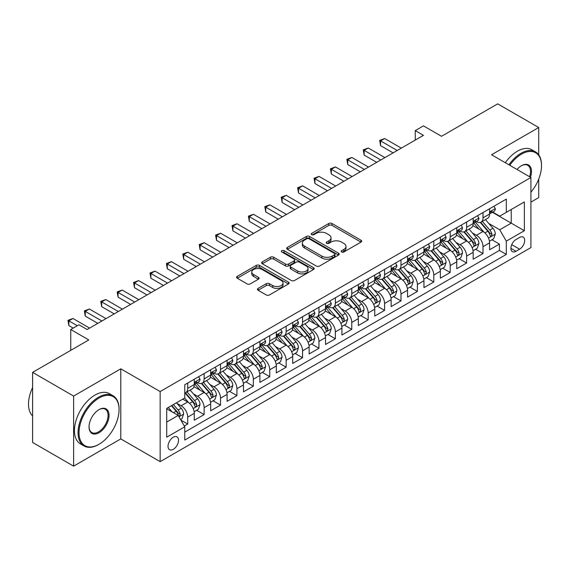 <?xml version="1.0" encoding="UTF-8"?>
<svg xmlns="http://www.w3.org/2000/svg" width="570" height="570" viewBox="0 0 570 570"><rect width="100%" height="100%" fill="white"/><g stroke="black" fill="none" stroke-linecap="round" stroke-linejoin="round"><path stroke-width="0.85" d="M341.644 251.969A1.596 0.919 0 0 0 343.902 251.969L361.01 242.093A2.28 1.318 0 0 0 361.679 241.16A2.28 1.318 0 0 0 361.01 240.234L332.025 223.497A2.28 1.318 0 0 0 328.805 223.497L311.69 233.379A1.596 0.919 0 0 0 311.227 234.028A1.596 0.919 0 0 0 311.69 234.676A1.596 0.919 0 0 0 313.949 234.676L316.165 233.401A7.289 4.211 0 0 1 326.468 233.401L328.883 234.797A7.289 4.211 0 0 1 331.02 237.768A7.289 4.211 0 0 1 328.883 240.747L326.667 242.022A1.596 0.919 0 0 0 326.204 242.678A1.596 0.919 0 0 0 326.667 243.326A1.596 0.919 0 0 0 328.926 243.326L331.134 242.043A7.289 4.211 0 0 1 341.444 242.043L343.86 243.44A7.289 4.211 0 0 1 345.997 246.418A7.289 4.211 0 0 1 343.86 249.389L341.644 250.672A1.596 0.919 0 0 0 341.181 251.32A1.596 0.919 0 0 0 341.644 251.969L341.644 250.672M173.28 449.331A7.424 4.289 120 0 0 178.132 442.79A7.424 4.289 120 0 0 176.992 436.841A7.424 4.289 120 0 0 173.28 437.211A7.424 4.289 120 0 0 168.428 443.752A7.424 4.289 120 0 0 169.568 449.702A7.424 4.289 120 0 0 173.28 449.331M258.11 288.392A2.28 1.318 0 0 0 257.44 289.325A2.28 1.318 0 0 0 258.11 290.251L266.24 294.947A2.28 1.318 0 0 0 269.46 294.947L288.463 283.974A2.28 1.318 0 0 0 289.132 283.048A2.28 1.318 0 0 0 288.463 282.114L259.478 265.385A2.28 1.318 0 0 0 256.258 265.385L237.255 276.35A2.28 1.318 0 0 0 236.593 277.284A2.28 1.318 0 0 0 237.255 278.21L247.081 283.881A2.28 1.318 0 0 0 250.301 283.881L258.431 279.186A2.28 1.318 0 0 0 259.101 278.26A2.28 1.318 0 0 0 258.431 277.326L253.565 274.519A6.092 3.52 0 0 1 251.776 272.033A6.092 3.52 0 0 1 255.538 268.784A6.092 3.52 0 0 1 262.179 269.546L281.259 280.561A6.092 3.52 0 0 1 283.041 283.048A6.092 3.52 0 0 1 279.279 286.297A6.092 3.52 0 0 1 272.645 285.534L269.46 283.696A2.28 1.318 0 0 0 266.24 283.696L258.11 288.392L258.11 290.251M538.714 154.826L538.714 127.53L497.695 103.854L441.508 136.294L423.46 125.877L415.259 130.615L423.46 135.347L87.153 329.517L78.945 324.779L70.744 329.517L70.744 350.351M73.615 396.057L73.615 466.146L120.783 438.914L120.783 368.826L73.615 396.057L32.604 372.374L88.792 339.934L70.744 329.517M120.783 368.826L160.156 391.554L530.919 177.498L530.919 247.587L160.156 461.643L160.156 391.554M538.714 127.53L491.547 154.762L530.919 177.498M316.322 266.033A2.28 1.318 0 0 0 319.542 266.033L338.544 255.061A2.28 1.318 0 0 0 339.214 254.135A2.28 1.318 0 0 0 338.544 253.201L309.56 236.472A2.28 1.318 0 0 0 306.339 236.472L287.337 247.437A2.28 1.318 0 0 0 286.667 248.37A2.28 1.318 0 0 0 287.337 249.297L316.322 266.033M282.421 252.318A1.596 0.919 0 0 1 284.038 252.538L284.038 250.643L313.507 267.658A2.28 1.318 0 0 1 314.17 268.591A2.28 1.318 0 0 1 313.507 269.517L294.505 280.49A2.28 1.318 0 0 1 291.284 280.49L262.3 263.753L262.3 261.894A2.28 1.318 0 0 0 261.63 262.827A2.28 1.318 0 0 0 262.3 263.753M262.3 261.894L270.429 257.198A2.28 1.318 0 0 1 273.65 257.198L285.406 263.988A2.28 1.318 0 0 0 288.627 263.988L294.02 260.875A2.28 1.318 0 0 0 294.69 259.941A2.28 1.318 0 0 0 294.02 259.015L281.78 251.947A1.596 0.919 0 0 1 281.316 251.299A1.596 0.919 0 0 1 282.3 250.444A1.596 0.919 0 0 1 284.038 250.643M73.615 466.146L32.604 442.47L32.604 372.374M530.919 202.122L538.714 197.626L538.714 179.08M184.31 426.011L187.715 424.044L180.904 420.111M177.035 403.382L181.153 405.762A9.284 5.358 60 0 1 187.715 417.126L194.277 413.343L194.277 420.254L204.124 414.575L196.657 410.265M193.437 393.913L197.562 396.293A9.284 5.358 60 0 1 204.124 407.657L210.686 403.866L210.686 410.785L220.526 405.099L213.059 400.788M209.845 384.444L213.964 386.823A9.284 5.358 60 0 1 220.526 398.188L227.088 394.397L227.088 401.309L236.935 395.63L229.468 391.319M226.247 374.967L230.373 377.347A9.284 5.358 60 0 1 236.935 388.712L243.497 384.928L243.497 391.839L253.337 386.161L245.869 381.85M242.656 365.498L246.774 367.878A9.284 5.358 60 0 1 253.337 379.242L259.899 375.452L259.899 382.37L269.745 376.684L262.278 372.374M259.065 356.029L263.183 358.402A9.284 5.358 60 0 1 269.745 369.773L276.308 365.983L276.308 372.894L286.147 367.215L278.687 362.905M275.467 346.553L279.585 348.933A9.284 5.358 60 0 1 286.147 360.297L292.709 356.514L292.709 363.425L302.556 357.739L295.089 353.436M291.876 337.084L295.994 339.464A9.284 5.358 60 0 1 302.556 350.828L309.118 347.037L309.118 353.956L318.958 348.27L311.498 343.959M308.277 327.615L312.396 329.987A9.284 5.358 60 0 1 318.958 341.359L325.52 337.568L325.52 344.48L335.367 338.801L327.9 334.49M324.686 318.138L328.805 320.518A9.284 5.358 60 0 1 335.367 331.882L341.929 328.099L341.929 335.01L351.768 329.325L344.309 325.021M341.088 308.669L345.206 311.049A9.284 5.358 60 0 1 351.768 322.413L358.331 318.623L358.331 325.541L368.177 319.856L360.71 315.545M357.497 299.2L361.615 301.573A9.284 5.358 60 0 1 368.177 312.944L374.739 309.154L374.739 316.065L384.579 310.386L377.119 306.076M373.899 289.724L378.017 292.104A9.284 5.358 60 0 1 384.579 303.468L391.141 299.685L391.141 306.596L400.988 300.91L393.521 296.599M390.308 280.255L394.426 282.635A9.284 5.358 60 0 1 400.988 293.999L407.55 290.208L407.55 297.127L417.39 291.441L409.93 287.13M406.709 270.786L410.828 273.158A9.284 5.358 60 0 1 417.39 284.53L423.952 280.739L423.952 287.651L433.799 281.972L426.332 277.661M423.118 261.309L427.236 263.689A9.284 5.358 60 0 1 433.799 275.054L440.361 271.263L440.361 278.181L450.2 272.496L442.74 268.185M439.52 251.84L443.638 254.22A9.284 5.358 60 0 1 450.2 265.584L456.762 261.794L456.762 268.712L466.609 263.026L459.142 258.716M455.929 242.371L460.047 244.744A9.284 5.358 60 0 1 466.609 256.115L473.171 252.325L473.171 259.236L483.011 253.557L483.011 246.639A9.284 5.358 -120 0 0 476.449 235.275L472.33 232.895M475.551 249.247L483.011 253.557M194.277 413.343A9.284 5.358 -120 0 0 187.715 401.978L182.792 399.135M210.686 403.866A9.284 5.358 -120 0 0 204.124 392.502L193.978 386.645M227.088 394.397A9.284 5.358 -120 0 0 220.526 383.033L210.38 377.176M243.497 384.928A9.284 5.358 -120 0 0 236.935 373.557L226.789 367.7M259.899 375.452A9.284 5.358 -120 0 0 253.337 364.088L243.191 358.231M276.308 365.983A9.284 5.358 -120 0 0 269.745 354.618L259.599 348.762M292.709 356.514A9.284 5.358 -120 0 0 286.147 345.142L276.001 339.285M309.118 347.037A9.284 5.358 -120 0 0 302.556 335.673L292.41 329.816M325.52 337.568A9.284 5.358 -120 0 0 318.958 326.204L308.812 320.347M341.929 328.099A9.284 5.358 -120 0 0 335.367 316.728L325.221 310.871M358.331 318.623A9.284 5.358 -120 0 0 351.768 307.259L341.622 301.402M374.739 309.154A9.284 5.358 -120 0 0 368.177 297.789L358.031 291.933M391.141 299.685A9.284 5.358 -120 0 0 384.579 288.313L374.433 282.456M407.55 290.208A9.284 5.358 -120 0 0 400.988 278.844L390.842 272.987M423.952 280.739A9.284 5.358 -120 0 0 417.39 269.375L407.244 263.511M440.361 271.263A9.284 5.358 -120 0 0 433.799 259.899L423.653 254.042M456.762 261.794A9.284 5.358 -120 0 0 450.2 250.43L440.054 244.573M473.171 252.325A9.284 5.358 -120 0 0 466.609 240.96L456.463 235.096M519.598 237.455L515.993 239.535A7.189 4.154 120 0 0 511.29 245.877A7.189 4.154 120 0 0 512.394 251.641A7.189 4.154 120 0 0 515.993 251.285L519.598 249.197A7.189 4.154 120 0 0 524.3 242.863A7.189 4.154 120 0 0 523.196 237.099A7.189 4.154 120 0 0 519.598 237.455M166.718 422.057L178.203 415.423L184.766 426.788L184.766 440.054L506.31 254.405L506.31 241.146L499.748 229.781L488.739 223.426M184.766 426.788L166.718 437.211L166.718 408.412L184.766 397.995L184.766 384.736L506.31 199.094L506.31 212.354L524.357 201.937L524.357 230.729L506.31 241.146M197.469 382.605L197.562 382.655A9.284 5.358 60 0 0 202.2 383.111L208.763 379.321A9.284 5.358 -120 0 0 210.686 375.074L210.686 369.773M213.878 373.129L213.964 373.179A9.284 5.358 60 0 0 218.602 373.642L225.164 369.852A9.284 5.358 -120 0 0 227.088 365.605L227.088 360.297M230.287 363.66L230.373 363.71A9.284 5.358 60 0 0 235.011 364.166L241.573 360.382A9.284 5.358 -120 0 0 243.497 356.129L243.497 350.828M246.689 354.191L246.774 354.241A9.284 5.358 60 0 0 251.413 354.697L257.975 350.906A9.284 5.358 -120 0 0 259.899 346.66L259.899 341.359M263.098 344.715L263.183 344.764A9.284 5.358 60 0 0 267.822 345.228L274.384 341.437A9.284 5.358 -120 0 0 276.308 337.191L276.308 331.882M279.5 335.245L279.585 335.295A9.284 5.358 60 0 0 284.223 335.751L290.786 331.968A9.284 5.358 -120 0 0 292.709 327.714L292.709 322.413M295.908 325.776L295.994 325.819A9.284 5.358 60 0 0 300.632 326.282L307.194 322.492A9.284 5.358 -120 0 0 309.118 318.245L309.118 312.944M312.31 316.3L312.396 316.35A9.284 5.358 60 0 0 317.034 316.813L323.596 313.023A9.284 5.358 -120 0 0 325.52 308.776L325.52 303.468M328.719 306.831L328.805 306.881A9.284 5.358 60 0 0 333.443 307.337L340.005 303.554A9.284 5.358 -120 0 0 341.929 299.3L341.929 293.999M345.121 297.355L345.206 297.405A9.284 5.358 60 0 0 349.852 297.868L356.414 294.077A9.284 5.358 -120 0 0 358.331 289.831L358.331 284.523M361.53 287.886L361.615 287.935A9.284 5.358 60 0 0 366.253 288.399L372.816 284.608A9.284 5.358 -120 0 0 374.739 280.362L374.739 275.054M377.931 278.416L378.017 278.466A9.284 5.358 60 0 0 382.662 278.922L389.224 275.139A9.284 5.358 -120 0 0 391.141 270.885L391.141 265.584M394.34 268.94L394.426 268.99A9.284 5.358 60 0 0 399.064 269.453L405.626 265.663A9.284 5.358 -120 0 0 407.55 261.416L407.55 256.108M410.742 259.471L410.828 259.521A9.284 5.358 60 0 0 415.473 259.984L422.035 256.194A9.284 5.358 -120 0 0 423.952 251.947L423.952 246.639M427.151 250.002L427.236 250.052A9.284 5.358 60 0 0 431.875 250.508L438.437 246.717A9.284 5.358 -120 0 0 440.361 242.471L440.361 237.17M443.553 240.526L443.638 240.576A9.284 5.358 60 0 0 448.284 241.039L454.846 237.248A9.284 5.358 -120 0 0 456.762 233.002L456.762 227.694M459.962 231.057L460.047 231.107A9.284 5.358 60 0 0 464.685 231.562L471.248 227.779A9.284 5.358 -120 0 0 473.171 223.526L473.171 218.224M184.766 432.096L499.42 250.43L499.42 244.081L489.58 249.767L489.58 242.849A9.284 5.358 -120 0 0 483.011 231.484L472.872 225.627M476.363 221.588L476.449 221.637A9.284 5.358 -120 0 0 481.094 222.093A9.284 5.358 -120 0 0 483.011 217.847L483.011 212.539M481.094 222.093L487.656 218.303A9.284 5.358 -120 0 0 489.58 214.056L489.58 208.755M187.715 383.033L187.715 388.334A9.284 5.358 60 0 1 185.792 392.58A9.284 5.358 60 0 1 184.766 392.958M185.792 392.58L192.354 388.797A9.284 5.358 -120 0 0 194.277 384.543L194.277 379.242M204.124 373.557L204.124 378.865A9.284 5.358 60 0 1 202.2 383.111M220.526 364.088L220.526 369.389A9.284 5.358 60 0 1 218.602 373.642M236.935 354.618L236.935 359.919A9.284 5.358 60 0 1 235.011 364.166M253.337 345.142L253.337 350.45A9.284 5.358 60 0 1 251.413 354.697M269.745 335.673L269.745 340.974A9.284 5.358 60 0 1 267.822 345.228M286.147 326.204L286.147 331.505A9.284 5.358 60 0 1 284.223 335.751M302.556 316.728L302.556 322.036A9.284 5.358 60 0 1 300.632 326.282M318.958 307.259L318.958 312.56A9.284 5.358 60 0 1 317.034 316.813M335.367 297.789L335.367 303.09A9.284 5.358 60 0 1 333.443 307.337M351.768 288.313L351.768 293.621A9.284 5.358 60 0 1 349.852 297.868M368.177 278.844L368.177 284.145A9.284 5.358 60 0 1 366.253 288.399M384.579 269.375L384.579 274.676A9.284 5.358 60 0 1 382.662 278.922M400.988 259.899L400.988 265.207A9.284 5.358 60 0 1 399.064 269.453M417.39 250.43L417.39 255.731A9.284 5.358 60 0 1 415.473 259.984M433.799 240.953L433.799 246.261A9.284 5.358 60 0 1 431.875 250.508M450.2 231.484L450.2 236.792A9.284 5.358 60 0 1 448.284 241.039M466.609 222.015L466.609 227.316A9.284 5.358 60 0 1 464.685 231.562M466.609 256.115L466.609 263.026M450.2 265.584L450.2 272.496M433.799 275.054L433.799 281.972M417.39 284.53L417.39 291.441M400.988 293.999L400.988 300.91M384.579 303.468L384.579 310.386M368.177 312.944L368.177 319.856M351.768 322.413L351.768 329.325M335.367 331.882L335.367 338.801M318.958 341.359L318.958 348.27M302.556 350.828L302.556 357.739M286.147 360.297L286.147 367.215M269.745 369.773L269.745 376.684M253.337 379.242L253.337 386.161M236.935 388.712L236.935 395.63M220.526 398.188L220.526 405.099M204.124 407.657L204.124 414.575M187.715 417.126L187.715 424.044M178.203 415.423L166.718 408.797M499.748 229.781L511.233 223.148L511.233 209.511L524.357 201.937M492.444 212.304L524.357 230.729M492.772 212.111L499.748 216.144L506.31 212.354M120.783 438.914L160.156 461.643M415.259 130.615L415.259 140.085M491.953 239.77L499.42 244.081M499.42 250.43L506.31 254.405M342.285 252.196L343.86 251.285A7.289 4.211 0 0 0 345.997 248.313L345.997 246.418M331.02 237.768L331.02 239.664A7.289 4.211 0 0 1 328.883 242.642L327.308 243.547M360.981 242.108L332.025 225.392A2.28 1.318 0 0 0 328.805 225.392L312.332 234.904M338.516 255.082L309.56 238.36A2.28 1.318 0 0 0 306.339 238.36L287.365 249.318L287.337 247.437M334.519 254.783A1.596 0.919 0 0 0 334.989 254.135A1.596 0.919 0 0 0 334.519 253.479L309.075 238.794A1.596 0.919 0 0 0 306.824 238.794L304.487 240.141A7.289 4.211 0 0 0 302.349 243.112A7.289 4.211 0 0 0 304.487 246.09L321.879 256.13A7.289 4.211 0 0 0 332.182 256.13L334.519 254.783L334.519 256.678A1.596 0.919 0 0 0 334.989 256.03L334.989 254.135M302.349 243.112L302.349 245.007A7.289 4.211 0 0 0 304.487 247.986L304.487 246.09M334.519 256.678L332.182 258.025A7.289 4.211 0 0 1 321.879 258.025L304.487 247.986M262.328 263.775L270.429 259.094L270.429 257.198M294.69 259.941L294.69 261.837A2.28 1.318 0 0 1 294.02 262.77L288.627 265.884A2.28 1.318 0 0 1 285.406 265.884L273.65 259.094A2.28 1.318 0 0 0 270.429 259.094M284.038 252.538L313.471 269.539M297.604 271.028A6.092 3.52 0 0 0 304.245 271.79A6.092 3.52 0 0 0 308 268.541A6.092 3.52 0 0 0 306.218 266.055L299.492 262.171A2.28 1.318 0 0 0 296.272 262.171L290.878 265.292A2.28 1.318 0 0 0 290.216 266.219A2.28 1.318 0 0 0 290.878 267.152L297.604 271.028L297.604 272.923A6.092 3.52 0 0 0 304.245 273.685A6.092 3.52 0 0 0 308 270.437L308 268.541M290.216 266.219L290.216 268.114A2.28 1.318 0 0 0 290.878 269.04L290.878 267.152M297.604 272.923L290.878 269.04M283.041 283.048L283.041 284.943A6.092 3.52 0 0 1 279.279 288.192A6.092 3.52 0 0 1 272.645 287.43L269.46 285.591A2.28 1.318 0 0 0 266.24 285.591L258.139 290.272M251.776 272.033L251.776 273.921A6.092 3.52 0 0 0 253.565 276.407L253.565 274.519M258.402 279.207L253.565 276.407M288.434 283.995L259.478 267.273A2.28 1.318 0 0 0 256.258 267.273L237.284 278.231M489.438 241.224L493.677 238.78L495.316 234.042A6.149 3.548 -120 0 0 492.922 228.271L485.426 219.593M483.923 232.083L475.359 222.165M479.049 229.197L474.076 223.44A14.735 8.507 -120 0 0 473.62 222.927M480.253 222.428L487.834 231.206A6.149 3.548 60 0 1 490.029 235.439L490.478 236.172L491.311 236.051L491.995 234.306A6.149 3.548 -120 0 0 489.808 230.066L482.313 221.388M480.702 222.286L488.846 231.719A3.135 1.81 60 0 1 489.637 232.945L491.995 234.306M493.926 206.24L495.316 208.656A6.149 3.548 60 0 1 494.048 211.377L490.927 213.18A6.149 3.548 -120 0 0 491.995 211.762L491.867 211.214M397.212 150.501L380.56 140.89L384.665 138.524L401.316 148.136M489.78 213.465L489.808 213.465A6.149 3.548 -120 0 0 490.927 213.18M491.205 211.306L491.995 211.762C491.611 210.836 490.955 211.214 490.029 212.895A6.149 3.548 60 0 1 489.58 213.771M393.115 152.867L380.56 145.628L380.56 140.89L379.663 140.37L384.665 138.524M380.56 145.628L379.663 140.37M530.919 192.197A28.308 16.345 120 0 0 541.5 165.706A28.308 16.345 120 0 0 521.486 154.149A28.308 16.345 120 0 0 509.772 165.286M508.925 164.801A28.999 16.744 -60 0 1 520.994 153.294A28.999 16.744 -60 0 1 535.494 151.862A28.999 16.744 -60 0 1 541.5 165.136L541.5 165.706M517.033 169.482A14.15 8.172 -60 0 1 521.486 165.706L521.486 165.706A14.15 8.172 -60 0 1 530.449 177.227M505.319 162.714A28.999 16.744 -60 0 1 517.382 151.214A28.999 16.744 -60 0 1 531.881 149.775L535.494 151.862M529.587 176.728A13.459 7.766 120 0 0 527.72 165.321A13.459 7.766 120 0 0 521.236 165.856M98.553 444.55L99.045 444.265A28.308 16.345 120 0 0 119.059 409.602A28.308 16.345 120 0 0 99.045 398.045A28.308 16.345 120 0 0 79.031 432.708A28.308 16.345 120 0 0 99.045 444.265L98.553 444.55A28.999 16.744 -60 0 1 84.054 445.989A28.999 16.744 -60 0 1 79.608 422.748A28.999 16.744 -60 0 1 98.553 397.19A28.999 16.744 -60 0 1 113.052 395.758A28.999 16.744 -60 0 1 119.059 409.032L119.059 409.602M99.045 432.708A14.15 8.172 -60 0 1 89.034 426.93A14.15 8.172 -60 0 1 99.045 409.602L99.045 409.602A14.15 8.172 -60 0 1 109.048 415.38A14.15 8.172 -60 0 1 99.045 432.708M89.041 426.645A13.459 7.766 120 0 0 91.82 432.523A13.459 7.766 120 0 0 98.553 431.861A13.459 7.766 120 0 0 107.345 419.997A13.459 7.766 120 0 0 105.279 409.217A13.459 7.766 120 0 0 98.795 409.745M84.054 445.989L80.441 443.902A28.999 16.744 -60 0 1 75.995 420.66A28.999 16.744 -60 0 1 94.941 395.11A28.999 16.744 -60 0 1 109.44 393.671L113.052 395.758M32.604 415.943A28.999 16.744 -60 0 1 32.604 387.529M473.036 250.7L477.275 248.249L478.914 243.511A6.149 3.548 -120 0 0 476.52 237.74L469.024 229.062M467.521 241.559L458.957 231.641M462.648 238.666L457.674 232.909A14.735 8.507 -120 0 0 457.218 232.396M463.852 231.897L471.433 240.675A6.149 3.548 60 0 1 473.627 244.915L474.069 245.642L474.903 245.528L475.594 243.775A6.149 3.548 -120 0 0 473.399 239.542L465.904 230.864M464.293 231.755L472.445 241.188A3.135 1.81 60 0 1 473.235 242.414L475.594 243.775M456.627 260.169L460.866 257.726L462.505 252.987A6.149 3.548 -120 0 0 460.111 247.216L452.616 238.538M451.112 251.028L442.548 241.11M446.239 248.142L441.266 242.385A14.735 8.507 -120 0 0 440.809 241.872M447.443 241.374L455.024 250.152A6.149 3.548 60 0 1 457.218 254.384L457.667 255.111L458.494 254.997L459.185 253.251A6.149 3.548 -120 0 0 456.998 249.012L449.502 240.333M447.892 241.231L456.036 250.658A3.135 1.81 60 0 1 456.827 251.883L459.185 253.251M440.225 269.639L444.465 267.195L446.103 262.457A6.149 3.548 -120 0 0 443.709 256.685L436.214 248.007M434.711 260.497L426.146 250.579M429.837 257.612L424.864 251.855A14.735 8.507 -120 0 0 424.408 251.341M431.041 250.843L438.622 259.621A6.149 3.548 60 0 1 440.817 263.853L441.258 264.587L442.092 264.466L442.783 262.72A6.149 3.548 -120 0 0 440.589 258.481L433.093 249.803M431.483 250.7L439.634 260.134A3.135 1.81 60 0 1 440.425 261.359L442.783 262.72M423.816 279.115L428.056 276.664L429.695 271.926A6.149 3.548 -120 0 0 427.301 266.154L419.805 257.476M418.302 269.973L409.737 260.055M413.428 267.081L408.455 261.324A14.735 8.507 -120 0 0 407.999 260.811M414.632 260.312L422.213 269.09A6.149 3.548 60 0 1 424.408 273.329L424.857 274.056L425.683 273.942L426.374 272.189A6.149 3.548 -120 0 0 424.187 267.957L416.691 259.279M415.081 260.169L423.225 269.603A3.135 1.81 60 0 1 424.016 270.828L426.374 272.189M477.518 215.716L478.914 218.132A6.149 3.548 60 0 1 477.639 220.846L474.525 222.649A6.149 3.548 -120 0 0 475.594 221.231L475.466 220.69M380.81 159.978L364.159 150.359L368.256 147.993L384.907 157.605M473.378 222.934L473.399 222.934A6.149 3.548 -120 0 0 474.525 222.649M474.796 220.775L475.594 221.231C475.209 220.305 474.553 220.683 473.627 222.371A6.149 3.548 60 0 1 473.171 223.248M376.706 162.343L364.159 155.097L364.159 150.359L363.254 149.839L368.256 147.993M364.159 155.097L363.254 149.839M461.116 225.186L462.505 227.601A6.149 3.548 60 0 1 461.237 230.323L458.116 232.118A6.149 3.548 -120 0 0 459.185 230.708L459.057 230.159M364.401 169.447L347.75 159.835L351.854 157.463L368.505 167.081M456.969 232.41L456.998 232.41A6.149 3.548 -120 0 0 458.116 232.118M458.394 230.244L459.185 230.708C458.8 229.781 458.145 230.159 457.218 231.84A6.149 3.548 60 0 1 456.762 232.717M360.304 171.812L347.75 164.566L347.75 159.835L346.852 159.308L351.854 157.463M347.75 164.566L346.852 159.308M444.707 234.655L446.103 237.07A6.149 3.548 60 0 1 444.828 239.792L441.714 241.594A6.149 3.548 -120 0 0 442.783 240.177L442.655 239.628M347.999 178.916L331.348 169.304L335.445 166.939L352.096 176.55M440.567 241.88L440.589 241.88A6.149 3.548 -120 0 0 441.714 241.594M441.985 239.721L442.783 240.177C442.398 239.25 441.736 239.628 440.817 241.317A6.149 3.548 60 0 1 440.361 242.186M343.895 181.288L331.348 174.042L331.348 169.304L330.443 168.784L335.445 166.939M331.348 174.042L330.443 168.784M428.305 244.131L429.695 246.546A6.149 3.548 60 0 1 428.426 249.268L425.305 251.064A6.149 3.548 -120 0 0 426.374 249.646L426.246 249.104M331.59 188.392L314.939 178.773L319.043 176.408L335.694 186.019M424.158 251.356L424.187 251.356A6.149 3.548 -120 0 0 425.305 251.064M425.583 249.19L426.374 249.646C425.99 248.719 425.334 249.104 424.408 250.786A6.149 3.548 60 0 1 423.952 251.662M327.493 190.758L314.939 183.512L314.939 178.773L314.034 178.253L319.043 176.408M314.939 183.512L314.034 178.253M407.415 288.584L411.654 286.14L413.293 281.402A6.149 3.548 -120 0 0 410.899 275.631L403.403 266.952M401.9 279.442L393.328 269.524M397.026 276.557L392.053 270.8A14.735 8.507 -120 0 0 391.597 270.287M398.231 269.788L405.811 278.566A6.149 3.548 60 0 1 408.006 282.798L408.448 283.525L409.281 283.411L409.972 281.666A6.149 3.548 -120 0 0 407.778 277.426L400.282 268.748M398.672 269.646L406.823 279.072A3.135 1.81 60 0 1 407.607 280.298L409.972 281.666M411.896 253.6L413.293 256.016A6.149 3.548 60 0 1 412.017 258.737L408.904 260.533A6.149 3.548 -120 0 0 409.972 259.122L409.844 258.573M315.189 197.861L298.538 188.25L302.634 185.877L319.286 195.496M407.757 260.825L407.778 260.825A6.149 3.548 -120 0 0 408.904 260.533M409.174 258.659L409.972 259.122C409.588 258.196 408.925 258.573 408.006 260.255A6.149 3.548 60 0 1 407.55 261.131M311.085 200.227L298.538 192.981L298.538 188.25L297.633 187.73L302.634 185.877M298.538 192.981L297.633 187.73M391.006 298.053L395.245 295.609L396.884 290.871A6.149 3.548 -120 0 0 394.49 285.1L386.994 276.421M385.491 288.912L376.927 278.994M380.618 286.026L375.644 280.269A14.735 8.507 -120 0 0 375.188 279.756M381.822 279.257L389.403 288.035A6.149 3.548 60 0 1 391.597 292.267L392.046 293.001L392.873 292.88L393.564 291.135A6.149 3.548 -120 0 0 391.376 286.902L383.881 278.224M382.271 279.115L390.414 288.548A3.135 1.81 60 0 1 391.205 289.774L393.564 291.135M395.495 263.076L396.884 265.485A6.149 3.548 60 0 1 395.616 268.206L392.495 270.009A6.149 3.548 -120 0 0 393.564 268.591L393.435 268.05M298.78 207.33L282.129 197.719L286.233 195.353L302.884 204.965M391.348 270.294L391.376 270.294A6.149 3.548 -120 0 0 392.495 270.009M392.773 268.135L393.564 268.591C393.179 267.665 392.523 268.043 391.597 269.731A6.149 3.548 60 0 1 391.141 270.6M294.676 209.703L282.129 202.457L282.129 197.719L281.224 197.199L286.233 195.353M282.129 202.457L281.224 197.199M374.597 307.529L378.836 305.078L380.482 300.347A6.149 3.548 -120 0 0 378.088 294.569L370.593 285.891M369.089 298.388L360.518 288.47M364.216 295.495L359.243 289.745A14.735 8.507 -120 0 0 358.786 289.232M365.42 288.726L373.001 297.504A6.149 3.548 60 0 1 375.188 301.744L375.637 302.471L376.471 302.357L377.162 300.604A6.149 3.548 -120 0 0 374.967 296.371L367.472 287.693M365.862 288.584L374.013 298.017A3.135 1.81 60 0 1 374.796 299.243L377.162 300.604M379.086 272.546L380.482 274.961A6.149 3.548 60 0 1 379.207 277.683L376.093 279.478A6.149 3.548 -120 0 0 377.162 278.06L377.034 277.519M282.378 216.807L265.727 207.188L269.824 204.822L286.475 214.434M374.946 279.77L374.967 279.77A6.149 3.548 -120 0 0 376.093 279.478M376.364 277.604L377.162 278.06C376.77 277.134 376.115 277.519 375.188 279.2A6.149 3.548 60 0 1 374.739 280.077M278.274 219.172L265.727 211.926L265.727 207.188L264.822 206.668L269.824 204.822M265.727 211.926L264.822 206.668M358.195 316.998L362.435 314.555L364.073 309.816A6.149 3.548 -120 0 0 361.679 304.045L354.184 295.367M352.68 307.857L344.116 297.939M347.807 304.971L342.834 299.214A14.735 8.507 -120 0 0 342.378 298.701M349.011 298.203L356.592 306.981A6.149 3.548 60 0 1 358.786 311.213L359.235 311.94L360.062 311.826L360.753 310.08A6.149 3.548 -120 0 0 358.566 305.841L351.07 297.162M349.46 298.06L357.604 307.487A3.135 1.81 60 0 1 358.395 308.712L360.753 310.08M362.677 282.015L364.073 284.43A6.149 3.548 60 0 1 362.798 287.152L359.684 288.954A6.149 3.548 -120 0 0 360.753 287.536L360.625 286.988M265.969 226.276L249.318 216.664L253.422 214.292L270.073 223.91M358.537 289.239L358.566 289.239A6.149 3.548 -120 0 0 359.684 288.954M359.962 287.073L360.753 287.536C360.368 286.61 359.713 286.988 358.786 288.669A6.149 3.548 60 0 1 358.331 289.546M261.865 228.641L249.318 221.395L249.318 216.664L248.413 216.144L253.422 214.292M249.318 221.395L248.413 216.144M341.786 326.468L346.026 324.024L347.671 319.286A6.149 3.548 -120 0 0 345.278 313.514L337.782 304.836M336.279 317.333L327.707 307.408M331.398 314.44L326.432 308.684A14.735 8.507 -120 0 0 325.976 308.171M332.609 307.672L340.19 316.45A6.149 3.548 60 0 1 342.378 320.689L342.827 321.416L343.66 321.295L344.351 319.549A6.149 3.548 -120 0 0 342.157 315.317L334.661 306.639M333.051 307.529L341.202 316.963A3.135 1.81 60 0 1 341.986 318.188L344.351 319.549M346.275 291.491L347.671 293.906A6.149 3.548 60 0 1 346.396 296.621L343.275 298.423A6.149 3.548 -120 0 0 344.351 297.006L344.223 296.464M249.567 235.745L232.909 226.133L237.013 223.768L253.664 233.379M342.135 298.709L342.157 298.709A6.149 3.548 -120 0 0 343.275 298.423M343.553 296.55L344.351 297.006C343.959 296.079 343.304 296.457 342.378 298.146A6.149 3.548 60 0 1 341.929 299.015M245.463 238.118L232.909 230.871L232.909 226.133L232.011 225.613L237.013 223.768M232.909 230.871L232.011 225.613M325.385 335.944L329.624 333.493L331.263 328.762A6.149 3.548 -120 0 0 328.869 322.983L321.373 314.305M319.87 326.802L311.305 316.884M314.996 323.917L310.023 318.16A14.735 8.507 -120 0 0 309.567 317.647M316.2 317.141L323.781 325.919A6.149 3.548 60 0 1 325.976 330.158L326.425 330.885L327.251 330.771L327.942 329.018A6.149 3.548 -120 0 0 325.755 324.786L318.252 316.108M316.649 316.998L324.793 326.432A3.135 1.81 60 0 1 325.584 327.657L327.942 329.018M329.866 300.96L331.263 303.375A6.149 3.548 60 0 1 329.987 306.097L326.874 307.893A6.149 3.548 -120 0 0 327.942 306.475L327.814 305.933M233.159 245.221L216.507 235.602L220.611 233.237L237.263 242.849M325.727 308.185L325.755 308.185A6.149 3.548 -120 0 0 326.874 307.893M327.152 306.019L327.942 306.475C327.558 305.548 326.902 305.933 325.976 307.615A6.149 3.548 60 0 1 325.52 308.491M229.055 247.587L216.507 240.34L216.507 235.602L215.603 235.082L220.611 233.237M216.507 240.34L215.603 235.082M308.976 345.413L313.215 342.969L314.854 338.231A6.149 3.548 -120 0 0 312.46 332.46L304.964 323.781M303.468 336.272L294.897 326.353M298.587 333.386L293.621 327.629A14.735 8.507 -120 0 0 293.158 327.116M299.799 326.617L307.38 335.395A6.149 3.548 60 0 1 309.567 339.627L310.016 340.361L310.849 340.24L311.541 338.495A6.149 3.548 -120 0 0 309.346 334.255L301.851 325.577M300.24 326.475L308.391 335.901A3.135 1.81 60 0 1 309.175 337.127L311.541 338.495M313.464 310.429L314.854 312.844A6.149 3.548 60 0 1 313.586 315.566L310.465 317.369A6.149 3.548 -120 0 0 311.541 315.951L311.405 315.402M216.75 254.69L200.099 245.079L204.203 242.706L220.854 252.325M309.325 317.654L309.346 317.654A6.149 3.548 -120 0 0 310.465 317.369M310.743 315.488L311.541 315.951C311.149 315.025 310.493 315.402 309.567 317.084A6.149 3.548 60 0 1 309.118 317.96M212.653 257.056L200.099 249.81L200.099 245.079L199.201 244.559L204.203 242.706M200.099 249.81L199.201 244.559M292.574 354.889L296.813 352.438L298.452 347.7A6.149 3.548 -120 0 0 296.058 341.929L288.562 333.251M287.059 345.748L278.495 335.823M282.186 342.855L277.212 337.098A14.735 8.507 -120 0 0 276.756 336.585M283.39 336.086L290.971 344.864A6.149 3.548 60 0 1 293.165 349.104L293.614 349.83L294.441 349.709L295.132 347.964A6.149 3.548 -120 0 0 292.937 343.731L285.442 335.053M283.839 335.944L291.983 345.377A3.135 1.81 60 0 1 292.773 346.603L295.132 347.964M297.055 319.905L298.452 322.321A6.149 3.548 60 0 1 297.177 325.035L294.063 326.838A6.149 3.548 -120 0 0 295.132 325.42L295.004 324.879M200.348 264.159L183.697 254.548L187.801 252.182L204.452 261.794M292.916 327.123L292.937 327.123A6.149 3.548 -120 0 0 294.063 326.838M294.341 324.964L295.132 325.42C294.747 324.494 294.091 324.871 293.165 326.56A6.149 3.548 60 0 1 292.709 327.429M196.244 266.532L183.697 259.286L183.697 254.548L182.792 254.028L187.801 252.182M183.697 259.286L182.792 254.028M280.654 329.375L282.043 331.79A6.149 3.548 60 0 1 280.775 334.512L277.654 336.307A6.149 3.548 -120 0 0 278.73 334.896L278.595 334.348M183.939 273.636L167.288 264.017L171.392 261.651L188.043 271.263M276.507 336.599L276.536 336.599A6.149 3.548 -120 0 0 277.654 336.307M277.932 334.433L278.73 334.896C278.338 333.97 277.683 334.348 276.756 336.029A6.149 3.548 60 0 1 276.308 336.906M179.842 276.001L167.288 268.755L167.288 264.017L166.39 263.497L171.392 261.651M167.288 268.755L166.39 263.497M264.245 338.844L265.641 341.259A6.149 3.548 60 0 1 264.366 343.981L261.252 345.783A6.149 3.548 -120 0 0 262.321 344.365L262.193 343.817M167.537 283.105L150.886 273.493L154.983 271.12L171.641 280.739M260.105 346.068L260.127 346.068A6.149 3.548 -120 0 0 261.252 345.783M261.53 343.91L262.321 344.365C261.936 343.439 261.281 343.817 260.355 345.498A6.149 3.548 60 0 1 259.899 346.375M163.433 285.47L150.886 278.224L150.886 273.493L149.981 272.973L154.983 271.12M150.886 278.224L149.981 272.973M276.165 364.358L280.404 361.907L282.043 357.176A6.149 3.548 -120 0 0 279.649 351.398L272.154 342.72M270.657 355.217L262.086 345.299M265.777 352.331L260.811 346.574A14.735 8.507 -120 0 0 260.347 346.061M266.988 345.562L274.569 354.341A6.149 3.548 60 0 1 276.756 358.573L277.205 359.299L278.039 359.185L278.73 357.433A6.149 3.548 -120 0 0 276.536 353.201L269.04 344.522M267.43 345.413L275.581 354.846A3.135 1.81 60 0 1 276.365 356.072L278.73 357.433M259.763 373.827L264.003 371.384L265.641 366.645A6.149 3.548 -120 0 0 263.247 360.874L255.752 352.196M254.248 364.686L245.684 354.768M249.375 361.8L244.402 356.043A14.735 8.507 -120 0 0 243.946 355.53M250.579 355.032L258.16 363.81A6.149 3.548 60 0 1 260.355 368.042L260.804 368.776L261.63 368.655L262.321 366.909A6.149 3.548 -120 0 0 260.127 362.67L252.631 353.991M251.028 354.889L259.172 364.323A3.135 1.81 60 0 1 259.963 365.541L262.321 366.909M243.354 383.304L247.594 380.853L249.233 376.115A6.149 3.548 -120 0 0 246.839 370.343L239.343 361.665M237.847 374.162L229.275 364.244M232.966 371.27L227.993 365.512A14.735 8.507 -120 0 0 227.537 365M234.17 364.501L241.758 373.279A6.149 3.548 60 0 1 243.946 377.518L244.395 378.245L245.228 378.131L245.919 376.378A6.149 3.548 -120 0 0 243.725 372.146L236.229 363.468M234.619 364.358L242.763 373.792A3.135 1.81 60 0 1 243.554 375.017L245.919 376.378M247.843 348.32L249.233 350.735A6.149 3.548 60 0 1 247.964 353.45L244.844 355.253A6.149 3.548 -120 0 0 245.919 353.835L245.784 353.293M151.128 292.574L134.477 282.962L138.581 280.597L155.232 290.208M243.696 355.538L243.725 355.538A6.149 3.548 -120 0 0 244.844 355.253M245.121 353.379L245.919 353.835C245.528 352.908 244.872 353.286 243.946 354.975A6.149 3.548 60 0 1 243.497 355.851M147.032 294.947L134.477 287.7L134.477 282.962L133.579 282.442L138.581 280.597M134.477 287.7L133.579 282.442M226.953 392.773L231.192 390.322L232.831 385.591A6.149 3.548 -120 0 0 230.437 379.812L222.941 371.134M221.438 383.631L212.874 373.713M216.564 380.746L211.591 374.989A14.735 8.507 -120 0 0 211.135 374.476M217.768 373.977L225.349 382.755A6.149 3.548 60 0 1 227.544 386.987L227.986 387.714L228.819 387.6L229.511 385.847A6.149 3.548 -120 0 0 227.316 381.615L219.82 372.937M218.217 373.827L226.361 383.261A3.135 1.81 60 0 1 227.152 384.486L229.511 385.847M231.434 357.789L232.831 360.204A6.149 3.548 60 0 1 231.555 362.926L228.442 364.722A6.149 3.548 -120 0 0 229.511 363.311L229.382 362.762M134.727 302.05L118.076 292.431L122.172 290.066L138.823 299.678M227.295 365.014L227.316 365.014A6.149 3.548 -120 0 0 228.442 364.722M228.72 362.848L229.511 363.311C229.126 362.385 228.47 362.762 227.544 364.444A6.149 3.548 60 0 1 227.088 365.32M130.623 304.416L118.076 297.169L118.076 292.431L117.171 291.911L122.172 290.066M118.076 297.169L117.171 291.911M210.544 402.242L214.783 399.798L216.422 395.06A6.149 3.548 -120 0 0 214.028 389.289L206.532 380.61M205.036 393.101L196.465 383.183M200.156 390.215L195.182 384.458A14.735 8.507 -120 0 0 194.726 383.945M201.36 383.446L208.948 392.224A6.149 3.548 60 0 1 211.135 396.456L211.584 397.19L212.418 397.069L213.102 395.324A6.149 3.548 -120 0 0 210.914 391.084L203.419 382.406M201.809 383.304L209.952 392.737A3.135 1.81 60 0 1 210.743 393.963L213.102 395.324M215.033 367.258L216.422 369.674A6.149 3.548 60 0 1 215.154 372.395L212.033 374.198A6.149 3.548 -120 0 0 213.102 372.78L212.973 372.231M118.318 311.519L101.667 301.908L105.771 299.542L122.422 309.154M210.886 374.483L210.914 374.483A6.149 3.548 -120 0 0 212.033 374.198M212.311 372.324L213.102 372.78C212.717 371.854 212.061 372.231 211.135 373.913A6.149 3.548 60 0 1 210.686 374.789M114.221 313.885L101.667 306.646L101.667 301.908L100.769 301.387L105.771 299.542M101.667 306.646L100.769 301.387M194.142 411.718L198.381 409.267L200.02 404.529A6.149 3.548 -120 0 0 197.626 398.758L190.131 390.08M188.627 402.577L184.701 398.031M183.754 399.684L183.113 398.95M184.958 392.915L192.539 401.693A6.149 3.548 60 0 1 194.733 405.933L195.175 406.659L196.009 406.545L196.7 404.793A6.149 3.548 -120 0 0 194.505 400.56L187.01 391.882M185.4 392.773L193.551 402.206A3.135 1.81 60 0 1 194.341 403.432L196.7 404.793M198.624 376.734L200.02 379.15A6.149 3.548 60 0 1 198.745 381.864L195.631 383.667A6.149 3.548 -120 0 0 196.7 382.249L196.572 381.708M101.916 320.988L85.265 311.377L89.362 309.011L106.013 318.623M194.484 383.952L194.505 383.952A6.149 3.548 -120 0 0 195.631 383.667M195.909 381.793L196.7 382.249C196.315 381.323 195.66 381.701 194.733 383.389A6.149 3.548 60 0 1 194.277 384.266M97.812 323.361L85.265 316.115L85.265 311.377L84.36 310.857L89.362 309.011M85.265 316.115L84.36 310.857M180.576 419.541L181.972 418.736L183.611 414.005A6.149 3.548 -120 0 0 181.217 408.234L176.501 402.769M172.097 411.896L168.3 407.5M167.345 409.16L166.718 408.426M171.413 405.705L176.13 411.17A6.149 3.548 60 0 1 178.325 415.402L178.773 416.128L179.607 416.014L180.291 414.269A6.149 3.548 -120 0 0 178.104 410.03L173.38 404.565M171.791 405.484L177.142 411.675A3.135 1.81 60 0 1 177.933 412.901L180.291 414.269M77.306 325.727L68.856 320.853L72.96 318.48L89.611 328.092M73.202 328.092L68.856 325.584L68.856 320.853L67.958 320.326L72.96 318.48M68.856 325.584L67.958 320.326M181.153 405.762L187.715 401.978M197.562 396.293L204.124 392.502M213.964 386.823L220.526 383.033M230.373 377.347L236.935 373.557M246.774 367.878L253.337 364.088M263.183 358.402L269.745 354.618M279.585 348.933L286.147 345.142M295.994 339.464L302.556 335.673M312.396 329.987L318.958 326.204M328.805 320.518L335.367 316.728M345.206 311.049L351.768 307.259M361.615 301.573L368.177 297.789M378.017 292.104L384.579 288.313M394.426 282.635L400.988 278.844M410.828 273.158L417.39 269.375M427.236 263.689L433.799 259.899M443.638 254.22L450.2 250.43M460.047 244.744L466.609 240.96M476.449 235.275L483.011 231.484M483.011 217.847L489.58 214.056M187.715 388.334L194.277 384.543M204.124 378.865L210.686 375.074M220.526 369.389L227.088 365.605M236.935 359.919L243.497 356.129M253.337 350.45L259.899 346.66M269.745 340.974L276.308 337.191M286.147 331.505L292.709 327.714M302.556 322.036L309.118 318.245M318.958 312.56L325.52 308.776M335.367 303.09L341.929 299.3M351.768 293.621L358.331 289.831M368.177 284.145L374.739 280.362M384.579 274.676L391.141 270.885M400.988 265.207L407.55 261.416M417.39 255.731L423.952 251.947M433.799 246.261L440.361 242.471M450.2 236.792L456.762 233.002M466.609 227.316L473.171 223.526M483.011 246.639L489.58 242.849M511.732 244.658L519.598 249.197M510.905 248.342L515.993 251.285M343.86 251.285L343.86 249.389M326.667 243.326L326.667 242.022M328.883 242.642L328.883 240.747M311.69 234.676L311.69 233.379M328.805 225.392L328.805 223.497M332.025 225.392L332.025 223.497M361.01 242.093L361.01 240.234M306.339 238.36L306.339 236.472M309.56 238.36L309.56 236.472M338.544 255.061L338.544 253.201M321.879 258.025L321.879 256.13M332.182 258.025L332.182 256.13M273.65 259.094L273.65 257.198M285.406 265.884L285.406 263.988M288.627 265.884L288.627 263.988M294.02 262.77L294.02 260.875M313.507 269.517L313.507 267.658M266.24 285.591L266.24 283.696M269.46 285.591L269.46 283.696M272.645 287.43L272.645 285.534M258.431 279.186L258.431 277.326M237.255 278.21L237.255 276.35M256.258 267.273L256.258 265.385M259.478 267.273L259.478 265.385M288.463 283.974L288.463 282.114M488.504 238.075L495.28 234.163M489.808 230.066L492.922 228.271M484.906 232.902L487.834 231.206M495.28 208.584L489.58 211.876M472.095 247.544L478.871 243.632M473.399 239.542L476.52 237.74M468.497 242.371L471.433 240.675M455.686 257.02L462.47 253.101M456.998 249.012L460.111 247.216M452.096 251.84L455.024 250.152M439.285 266.489L446.061 262.578M440.589 258.481L443.709 256.685M435.687 261.317L438.622 259.621M422.876 275.958L429.659 272.047M424.187 267.957L427.301 266.154M419.285 270.786L422.213 269.09M478.871 218.061L473.171 221.352M462.47 227.53L456.762 230.821M446.061 236.999L440.361 240.291M429.659 246.475L423.952 249.767M406.474 285.435L413.25 281.516M407.778 277.426L410.899 275.631M402.876 280.255L405.811 278.566M413.25 255.944L407.55 259.236M390.065 294.904L396.841 290.992M391.376 286.902L394.49 285.1M386.474 289.731L389.403 288.035M396.841 265.421L391.141 268.705M373.664 304.373L380.439 300.461M374.967 296.371L378.088 294.569M370.065 299.2L373.001 297.504M380.439 274.89L374.739 278.181M357.255 313.849L364.031 309.938M358.566 305.841L361.679 304.045M353.664 308.669L356.592 306.981M364.031 284.359L358.331 287.651M340.853 323.318L347.629 319.407M342.157 315.317L345.278 313.514M337.255 318.145L340.19 316.45M347.629 293.835L341.929 297.127M324.444 332.787L331.22 328.876M325.755 324.786L328.869 322.983M320.853 327.615L323.781 325.919M331.22 303.304L325.52 306.596M308.042 342.264L314.818 338.352M309.346 334.255L312.46 332.46M304.444 337.084L307.38 335.395M314.818 312.773L309.118 316.065M291.633 351.733L298.409 347.821M292.937 343.731L296.058 341.929M288.042 346.56L290.971 344.864M298.409 322.25L292.709 325.541M282.007 331.719L276.308 335.01M265.599 341.188L259.899 344.48M275.232 361.202L282.007 357.29M276.536 353.201L279.649 351.398M271.634 356.029L274.569 354.341M258.823 370.678L265.599 366.767M260.127 362.67L263.247 360.874M255.232 365.498L258.16 363.81M242.421 380.147L249.197 376.236M243.725 372.146L246.839 370.343M238.823 374.974L241.758 373.279M249.197 350.664L243.497 353.956M226.012 389.616L232.788 385.705M227.316 381.615L230.437 379.812M222.421 384.444L225.349 382.755M232.788 360.133L227.088 363.425M209.61 399.093L216.386 395.181M210.914 391.084L214.028 389.289M206.012 393.92L208.948 392.224M216.386 369.602L210.686 372.894M193.202 408.562L199.977 404.65M194.505 400.56L197.626 398.758M189.603 403.389L192.539 401.693M199.977 379.078L194.277 382.37M178.98 416.777L183.576 414.119M178.104 410.03L181.217 408.234M173.48 412.701L176.13 411.17"/></g></svg>
